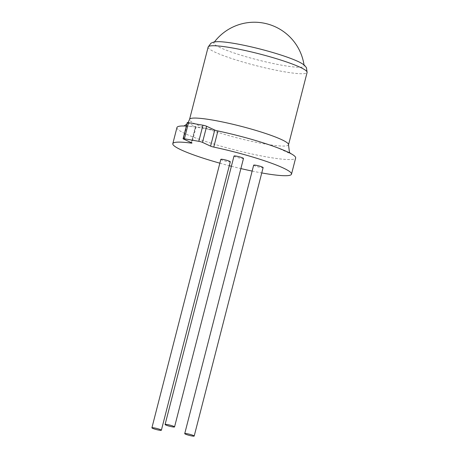 <?xml version="1.0" encoding="UTF-8"?>
<svg xmlns="http://www.w3.org/2000/svg" width="459" height="459" viewBox="0 0 459 459"><rect width="100%" height="100%" fill="white"/><g stroke="black" fill="none" stroke-linecap="round" stroke-linejoin="round"><path stroke-width="0.34" stroke-dasharray="2.29 1.72" d="M222.919 41.912A46.634 5.56 -165.6 0 0 215.139 42.004A46.634 5.56 -165.6 0 0 213.917 42.641A46.634 5.56 -165.6 0 0 247.952 57.266A46.634 5.56 -165.6 0 0 302.797 66.968A46.634 5.56 -165.6 0 0 304.151 65.815A46.634 5.56 -165.6 0 0 296.617 60.835M176.956 127.527A61.271 7.304 -165.6 0 0 221.829 146.415A61.271 7.304 -165.6 0 0 295.648 158.005M220.831 159.365A4.883 0.585 -165.6 0 0 224.405 160.868A4.883 0.585 -165.6 0 0 230.292 161.792M253.661 165.171A4.883 0.585 -165.6 0 0 257.235 166.674A4.883 0.585 -165.6 0 0 263.122 167.598M234.015 156.037A4.883 0.585 -165.6 0 0 237.596 157.54A4.883 0.585 -165.6 0 0 243.482 158.464M191.231 142.623L195.259 126.942A61.271 7.304 -165.6 0 0 186.343 126.059M219.85 163.18A61.271 7.304 -165.6 0 0 229.282 165.716M231.393 166.261A61.271 7.304 -165.6 0 0 240.883 168.579M252.146 171.069A61.271 7.304 -165.6 0 0 261.75 172.934M195.259 126.942L196.079 126.931A2.794 0.333 -165.6 0 0 195.695 126.673L187.605 122.909A2.794 0.333 14.4 0 1 187.226 122.622M215.684 130.396A62.252 7.424 -165.6 0 0 196.079 126.931L191.942 143.059M208.139 47.042A51.087 6.087 -165.6 0 0 245.554 62.785A51.087 6.087 -165.6 0 0 307.094 72.447M288.527 144.774A51.087 6.087 14.4 0 1 226.981 135.112A51.087 6.087 14.4 0 1 189.567 119.363M183.474 139.014L187.605 122.909M195.695 126.673L191.564 142.778M184.053 125.973L183.141 126.265C185.316 124.831 221.949 130.408 250.694 139.1C261.096 142.072 270.041 144.969 277.529 147.798L290.834 153.914L290.18 153.22M214.433 41.953A50.249 50.249 0 0 0 213.917 42.641M304.151 65.815A50.249 50.249 0 0 0 304.03 64.96M188.098 122.605L186.847 124.096"/><path stroke-width="0.69" d="M208.139 47.042A51.087 6.087 -165.6 0 1 269.685 56.698A51.087 6.087 -165.6 0 1 307.094 72.447L306.469 67.731L304.879 65.7C303.169 64.105 300.416 62.481 296.617 60.835A46.634 5.56 -165.6 0 0 269.984 51.706A46.634 5.56 -165.6 0 0 222.919 41.912C218.794 41.522 215.598 41.62 213.332 42.194L210.962 43.209L208.139 47.042L189.567 119.363A51.087 6.087 14.4 0 1 251.113 129.025A51.087 6.087 14.4 0 1 288.527 144.774L289.394 152.038L290.18 153.22M261.75 172.934A61.271 7.304 -165.6 0 0 291.505 174.15L295.648 158.005A61.271 7.304 -165.6 0 0 250.775 139.117A61.271 7.304 -165.6 0 0 217.905 130.947L213.756 147.092A2.794 0.333 14.4 0 1 210.595 146.146L202.505 142.382A2.794 0.333 -165.6 0 0 198.799 141.326L202.93 125.221A2.794 0.333 14.4 0 1 206.642 126.277L202.505 142.382M155.481 429.32A4.883 0.585 14.4 0 1 151.906 427.811A4.883 0.585 14.4 0 1 157.787 428.735A4.883 0.585 14.4 0 1 161.367 430.244A4.883 0.585 14.4 0 1 155.481 429.32M161.367 430.244L230.292 161.792A4.883 0.585 -165.6 0 0 226.717 160.289A4.883 0.585 -165.6 0 0 220.831 159.365L151.906 427.811M188.31 435.126A4.883 0.585 14.4 0 1 184.73 433.623A4.883 0.585 14.4 0 1 190.617 434.547A4.883 0.585 14.4 0 1 194.197 436.05A4.883 0.585 14.4 0 1 188.31 435.126M194.197 436.05L263.122 167.598A4.883 0.585 -165.6 0 0 259.542 166.095A4.883 0.585 -165.6 0 0 253.661 165.171L184.73 433.623M168.671 425.992A4.883 0.585 14.4 0 1 165.091 424.483A4.883 0.585 14.4 0 1 170.977 425.407A4.883 0.585 14.4 0 1 174.552 426.916A4.883 0.585 14.4 0 1 168.671 425.992M174.552 426.916L243.482 158.464A4.883 0.585 -165.6 0 0 239.902 156.961A4.883 0.585 -165.6 0 0 234.015 156.037L165.091 424.483M186.343 126.059A61.271 7.304 -165.6 0 0 176.956 127.527L172.808 143.678A61.271 7.304 -165.6 0 0 217.681 162.566A61.271 7.304 -165.6 0 0 219.85 163.18M183.089 138.733L187.226 122.622A2.794 0.333 14.4 0 1 188.54 122.673L184.403 138.779A2.794 0.333 -165.6 0 0 183.089 138.733A2.794 0.333 -165.6 0 0 183.474 139.014L191.564 142.778A2.794 0.333 14.4 0 1 191.942 143.059A2.794 0.333 14.4 0 1 191.11 143.088A61.271 7.304 -165.6 0 0 172.808 143.678M229.282 165.716A61.271 7.304 -165.6 0 0 231.393 166.261M240.883 168.579A61.271 7.304 -165.6 0 0 252.146 171.069M291.505 174.15A61.271 7.304 -165.6 0 0 246.626 155.262A61.271 7.304 -165.6 0 0 213.756 147.092M184.403 138.779L198.799 141.326M188.54 122.673L202.93 125.221M210.595 146.146L214.732 130.04L206.642 126.277M214.732 130.04A2.794 0.333 -165.6 0 0 215.684 130.396L217.905 130.947M191.11 143.088L191.231 142.623M304.03 64.96A50.249 50.249 0 0 0 214.433 41.953M307.094 72.447L288.527 144.774M189.567 119.363L188.098 122.605M186.847 124.096L184.053 125.973"/></g></svg>
